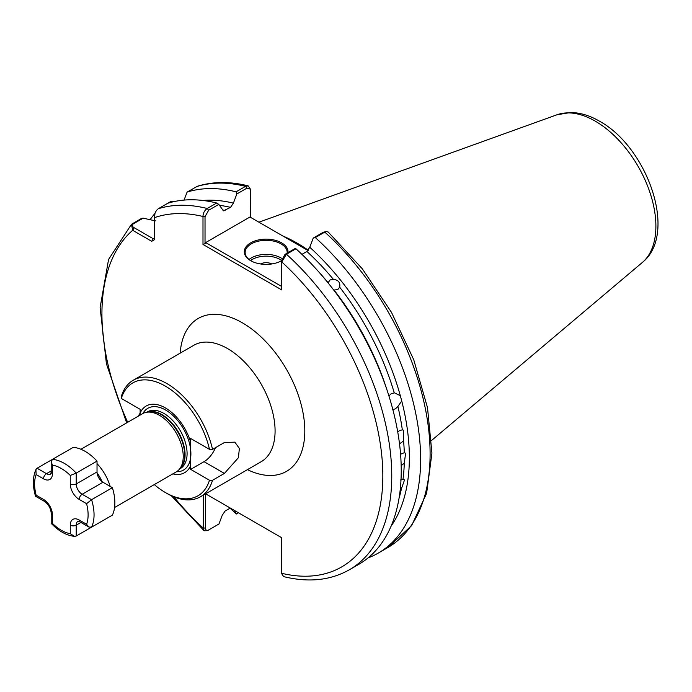 <?xml version="1.0" encoding="UTF-8"?>
<svg xmlns="http://www.w3.org/2000/svg" width="692" height="692" viewBox="0 0 692 692"><rect width="100%" height="100%" fill="white"/><g stroke="black" fill="none" stroke-linecap="round" stroke-linejoin="round"><path stroke-width="1.04" d="M388.835 396.04L391.3 393.627L394.267 392.909A191.796 110.737 -120 0 0 339.677 287.171C340.464 282.544 338.362 279.931 333.362 279.317A191.796 110.737 -120 0 0 306.928 251.473L309.782 247.243A194.841 112.493 60 0 1 400.331 395.712L394.691 392.952M339.677 287.171L337.8 289.55L334.046 290.06A191.796 110.737 60 0 1 386.646 388.947M319.669 272.933A191.796 110.737 60 0 1 328.129 282.699L330.075 279.94L333.362 279.317M398.999 498.456A191.796 110.737 -120 0 0 401.438 488.621L404.543 479.902L403.003 479.245A191.796 110.737 -120 0 0 404.275 463.164L405.633 453.191L404.275 452.724A191.796 110.737 -120 0 0 403.592 440.934L403.341 430.139L402.329 429.862A191.796 110.737 -120 0 0 397.891 406.472L401.741 401.023L400.331 395.712M404.275 463.164L401.17 465.69M400.573 454.194L404.275 452.724M403.592 440.934L399.518 443.849M397.762 432.102L399.647 430.502L402.329 429.862M401.438 488.621L400.21 489.754M400.53 480.006L403.003 479.245M392.45 409.603L395.366 408.877L397.891 406.472M281.315 260.858A21.02 12.136 0 0 0 281.428 260.798L285.035 254.362L295.19 248.497L295.942 248.774L286.462 254.241L281.774 261.965L281.774 289.957L281.428 260.789A21.859 12.62 180 0 1 250.703 260.694L250.703 260.694A21.859 12.62 180 0 1 250.703 242.84A21.859 12.62 180 0 1 281.618 242.84A21.859 12.62 180 0 1 287.967 252.667M287.145 253.142A21.02 12.136 0 0 0 287.18 252.45A21.02 12.136 0 0 0 281.021 243.869A21.02 12.136 0 0 0 258.116 241.24A21.02 12.136 0 0 0 245.141 252.45A21.02 12.136 0 0 0 251.006 260.858M271.809 263.955A8.408 4.853 0 0 0 260.521 263.955M308.303 250.27A147.249 85.012 -120 0 0 297.076 243.091A147.249 85.012 -120 0 0 282.881 236.015M80.929 449.281L142.63 413.652A33.631 19.419 60 0 1 146.124 412.345A33.631 19.419 60 0 1 159.445 415.321A33.631 19.419 60 0 1 180.456 442.032A33.631 19.419 60 0 1 179.141 469.539A33.631 19.419 60 0 1 176.261 471.901L114.561 507.53M190.663 442.274L190.663 438.486L209.486 449.359A65.16 37.619 -120 0 0 165.397 386.145A65.16 37.619 -120 0 0 121.299 398.445L140.13 409.318L140.13 413.098A38.484 22.213 60 0 1 165.397 407.925A38.484 22.213 60 0 1 190.663 442.274L190.663 469.384L204.036 461.659A18.918 10.925 120 0 0 215.437 447.707M121.299 398.445L121.238 396.689A67.262 38.83 60 0 1 133.245 380.237A67.262 38.83 60 0 1 166.876 383.567A67.262 38.83 60 0 1 212.522 449.393L224.407 442.525L234.839 442.153L239.371 448.442L238.403 457.723L224.407 473.423L204.036 461.659M140.208 415.053L140.13 413.098M224.407 473.423L212.522 480.283A67.262 38.83 60 0 1 200.507 496.744A67.262 38.83 60 0 1 166.876 493.405L165.388 492.548A65.16 37.619 -120 0 0 209.486 480.248L190.663 469.384M306.928 251.473L301.928 254.362M401.741 401.023A194.841 112.493 60 0 1 391.049 526.257M230.28 508.049L225.099 511.033L222.244 515.272L218.949 524.017L208.647 529.968C206.64 530.859 205.559 530.184 205.394 527.944L205.394 493.924M140.13 413.185L138.063 416.29M154.299 484.582A65.16 37.619 -120 0 0 165.388 492.548M190.663 465.595A38.484 22.213 60 0 1 172.862 473.873M212.522 480.283L209.486 480.248M209.486 449.359L212.522 449.393M176.105 201.182L170.517 201.675L158.243 208.759C155.397 211.147 154.212 214.088 154.688 217.582L154.688 239.579L151.721 241.3L132.665 230.298L131.454 224.329L141.644 218.343L143.149 218.162L133.348 223.827C131.8 225.203 132.068 226.5 134.153 227.72L153.209 238.723L154.688 237.866M234.484 510.471L236.353 513.974A204.936 118.323 60 0 1 230.099 508.153M150.103 219.684A204.936 118.323 60 0 1 155.017 213.361M155.423 220.869L143.149 218.162M208.647 529.968L207.479 530.643L204.131 530.764L203.353 528.16L203.353 495.1M167.715 203.284A204.936 118.323 60 0 1 216.7 203.024L218.793 204.391L223.43 210.852L230.531 207.366A191.796 110.737 -120 0 0 219.416 205.325M281.774 289.957L202.99 244.466L202.99 216.484C203.076 213.101 204.486 210.446 207.219 208.491L216.7 203.024M378.178 553.133L387.658 547.666L411.628 525.626L426.618 493.309L431.938 453.122L427.5 407.614L413.712 359.667L391.508 312.395L362.366 268.885L328.19 232.019L326.382 231.526L324.808 232.105L315.336 237.572A204.936 118.323 60 0 1 378.178 553.133A204.936 118.323 60 0 1 368.023 557.942M315.336 237.572L313.234 238.083L309.782 247.243M295.942 248.774A204.936 118.323 60 0 1 358.785 564.335L349.313 569.801A204.936 118.323 60 0 0 286.462 254.241L285.035 254.362M248.125 185.845C229.848 181.321 212.928 181.46 197.393 186.26L187.108 192.091A204.936 118.323 60 0 1 236.084 191.822L245.565 186.356L248.125 185.845L250.435 189.158L246.992 188.112L236.837 193.976L236.084 191.822M205.671 493.837L281.41 537.572L281.41 573.227L283.616 576.592C308.407 582.733 330.309 580.476 349.313 569.801M187.108 192.091L184.046 200.092M202.955 200.472A194.841 112.493 60 0 1 233.394 203.137L236.837 193.976M233.394 203.137L230.531 207.366M308.061 250.556L249.959 217.011L205.671 242.581L281.428 286.324M250.599 217.383L250.435 189.158M218.793 204.391L208.647 210.256L205.031 216.683L205.031 243.696L205.671 242.581M313.234 238.083L323.38 232.218L326.382 231.526M236.69 513.775L238.446 512.763M175.863 201.234L171.694 201.683L170.171 202.566M173.779 496.813A198.63 114.682 -120 0 0 203.353 528.16L205.394 527.944M151.721 241.3L153.209 238.723M127.683 422.284A198.63 114.682 -120 0 1 132.665 230.298L134.153 227.72M205.031 216.683L202.99 216.484A198.63 114.682 -120 0 0 154.688 217.582M281.41 573.227A198.63 114.682 -120 0 0 382.832 476.2A198.63 114.682 -120 0 0 281.774 261.965L281.428 260.789M205.031 243.696L202.99 244.466M70.273 475.439A37.835 21.841 -120 0 0 61.354 468.519A37.835 21.841 -120 0 0 52.436 465.136L51.208 461.754L52.436 459.376L73.24 447.361A42.039 24.272 60 0 1 85.133 451.357A42.039 24.272 60 0 1 97.027 461.088L97.027 471.953A8.408 4.853 -120 0 0 102.97 482.255L112.381 487.687A42.039 24.272 60 0 1 112.381 515.142L91.569 527.157L88.887 527.036L86.578 524.277A37.835 21.841 -120 0 0 86.578 503.681L79.191 499.416A12.612 7.283 60 0 1 70.273 483.967L70.273 475.439L76.215 473.103L97.027 461.088M76.215 536.023L74.485 536.361L70.273 533.688L70.273 525.159A12.612 7.283 60 0 1 79.191 520.012A4.204 2.431 -60 0 0 80.056 521.932L77.954 521.31A8.408 4.853 -120 0 0 76.215 525.159L76.215 536.023L97.027 524.008M52.436 459.376A42.039 24.272 60 0 1 64.321 463.372A42.039 24.272 60 0 1 76.215 473.103L76.215 483.967A8.408 4.853 -120 0 0 82.158 494.27L91.569 499.693L112.381 487.687M52.436 465.136L52.436 473.674A12.612 7.283 60 0 1 43.518 478.821L36.131 474.556L35.923 469.565L37.083 468.242L52.41 459.393M91.569 527.157A42.039 24.272 60 0 0 91.569 499.693L86.578 503.681M36.131 474.556A37.835 21.841 -120 0 0 36.131 495.152L35.56 496.242L44.392 501.337C48.431 504.252 50.706 508.188 51.208 513.144L51.208 523.342L52.436 523.394A37.835 21.841 -120 0 0 70.273 533.688M281.445 260.322A19.757 11.409 0 0 0 280.13 259.491A19.757 11.409 0 0 0 250.539 260.573M249.033 259.491A21.02 12.136 180 0 1 281.021 257.943A21.02 12.136 180 0 1 281.869 258.462M102.174 481.727A29.427 16.989 -120 0 0 97.079 472.904M97.027 463.657A33.631 19.419 60 0 1 110.149 486.398M557.034 114.751L570.727 112.493C580.277 112.684 589.843 115.573 599.436 121.161C647.297 147.188 678.368 233.844 642.323 262.484A85.756 49.513 -120 0 0 650.004 192.679A85.756 49.513 -120 0 0 595.258 121.152A85.756 49.513 -120 0 0 557.034 114.751L258.929 222.193M200.507 496.744L261.152 461.728A67.262 38.83 -120 0 0 271.463 407.83A67.262 38.83 -120 0 0 227.521 348.56A67.262 38.83 -120 0 0 193.89 345.23L133.245 380.237M180.162 353.154A88.282 50.966 60 0 1 242.382 322.818A88.282 50.966 60 0 1 304.757 427.993A88.282 50.966 60 0 1 247.425 469.652M146.124 412.345L148.417 411.878A32.879 18.978 60 0 1 161.444 414.785A32.879 18.978 60 0 1 181.97 440.899A32.879 18.978 60 0 1 180.69 467.783L179.141 469.539M147.534 412.06A32.792 18.935 60 0 1 161.902 414.594A32.792 18.935 60 0 1 182.766 441.738A32.792 18.935 60 0 1 180.093 468.458M146.842 412.198L147.508 411.809A32.792 18.935 60 0 1 163.909 413.435A32.792 18.935 60 0 1 185.326 442.326A32.792 18.935 60 0 1 180.301 468.605L179.626 468.994M142.915 413.496A35.664 20.587 60 0 1 165.673 410.071A35.664 20.587 60 0 1 190.265 446.946A35.664 20.587 60 0 1 176.546 471.736M158.243 208.759A204.936 118.323 60 0 1 207.219 208.491L208.647 210.256M246.992 188.112L245.565 186.356A204.936 118.323 -120 0 0 196.589 186.624M387.658 547.666A204.936 118.323 -120 0 0 324.808 232.105L323.38 232.218M222.357 209.884A191.796 110.737 60 0 1 225.099 210.506M170.517 201.675L171.694 201.683M132.172 223.81L133.348 223.827M70.273 525.159A4.204 2.431 180 0 0 76.215 525.159L80.929 522.434M79.191 499.416A4.204 2.431 120 0 1 82.158 494.27L102.97 482.255M70.273 483.967A4.204 2.431 180 0 0 76.215 483.967L97.027 471.953M37.083 468.242L46.494 473.674A8.408 4.853 -120 0 0 50.698 474.089L51.208 471.953A4.204 2.431 180 0 0 52.436 473.674M43.518 478.821A4.204 2.431 -60 0 1 46.494 473.674L51.208 470.949M36.131 495.152L43.518 499.416A12.612 7.283 60 0 1 52.436 514.857L52.436 523.394M79.191 520.012L86.578 524.277M43.518 499.416A4.204 2.431 120 0 0 44.392 501.337M52.436 514.857A4.204 2.431 180 0 1 51.208 513.144M642.323 262.484L431.652 440.389M131.454 224.329L108.566 259.465L100.115 307.525L106.421 363.793L126.653 422.881M171.348 495.749L204.131 530.764M154.688 215.869L154.913 214.062L154.688 215.869M51.208 461.754L51.208 471.953M80.056 521.932L88.887 527.036M35.923 469.565C32.662 477.013 32.524 485.879 35.5 496.164M74.485 536.361C66.406 535.461 58.664 531.153 51.243 523.429"/></g></svg>
